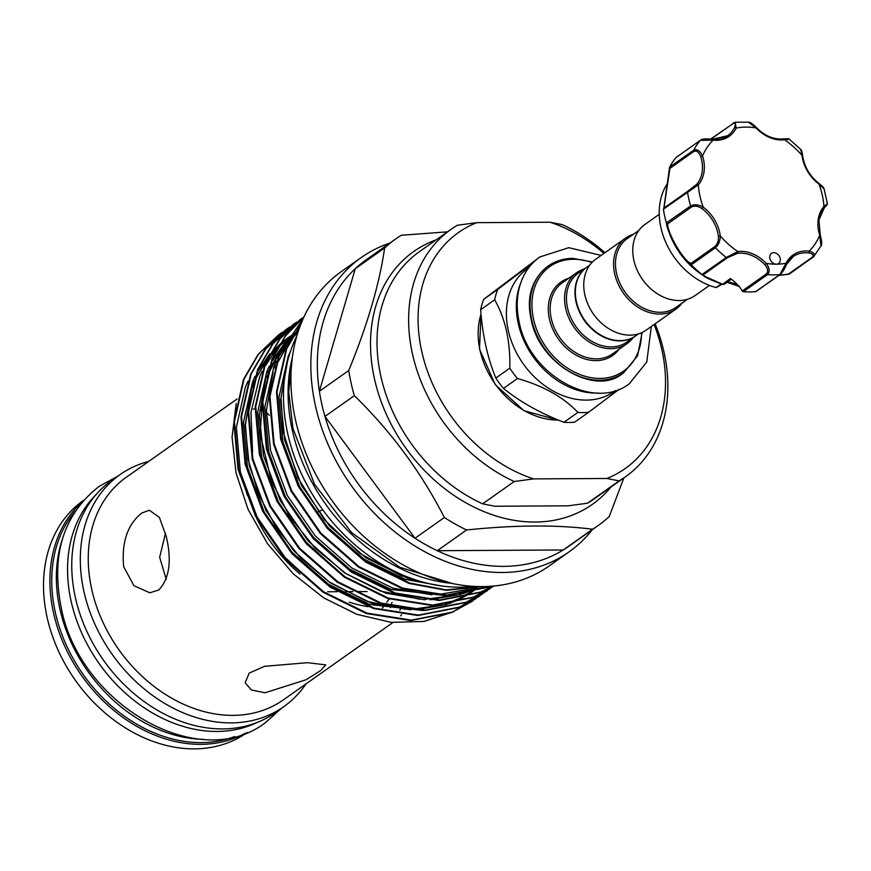 <?xml version="1.0" encoding="UTF-8"?>
<svg xmlns="http://www.w3.org/2000/svg" width="871" height="871" viewBox="0 0 871 871"><rect width="100%" height="100%" fill="white"/><g stroke="black" fill="none" stroke-linecap="round" stroke-linejoin="round"><path stroke-width="1.31" d="M96.289 494.358A140.699 109.038 54.8 0 0 71.095 601.11A140.699 109.038 54.8 0 0 257.337 722.375M75.287 511.114A140.699 109.038 54.8 0 0 55.287 612.269A140.699 109.038 54.8 0 0 234.528 736.561M62.342 539.301A140.699 109.038 54.8 0 0 59.903 609.003A140.699 109.038 54.8 0 0 203.607 739.337M825.741 206.231L824.206 207.929A1.372 0.86 -138.8 0 0 823.977 206.427C827.483 203.727 828.223 203.313 826.176 205.186M780.296 260.614A6.195 4.801 54.8 0 0 777.542 254.136A6.195 4.801 54.8 0 0 771.477 253.374A6.195 4.801 54.8 0 0 769.801 256.259A6.195 4.801 54.8 0 0 776.322 264.196A6.195 4.801 54.8 0 0 778.62 263.488A6.195 4.801 54.8 0 0 780.296 260.614M667.556 183.335A66.74 51.716 54.8 0 0 659.859 203.77A66.74 51.716 54.8 0 0 715.94 287.528L721.33 284.033M663.931 208.082L669.668 167.112A81.874 63.452 -125.2 0 1 676.092 157.488L700.48 140.198A1.372 1.067 -125.2 0 1 700.774 140.068M703.953 275.976L700.926 273.93A66.74 51.716 -125.2 0 1 667.23 226.22L665.444 219.361A81.874 63.452 -125.2 0 1 663.43 209.345L663.996 208.027L687.927 191.13A1.372 1.067 -125.2 0 1 687.992 191.087L696.637 184.38A33.708 26.13 54.8 0 0 700.73 156.617C699.086 152.153 696.789 150.422 693.849 151.434L669.93 168.332L665.466 197.891L664.072 207.984L687.872 191.174M709.451 285.427L695.134 295.541A43.517 33.719 -125.2 0 1 679.01 300.517A43.517 33.719 -125.2 0 1 637.158 270.141A43.517 33.719 -125.2 0 1 644.921 224.457L659.238 214.342M589.819 265.056L587.108 266.972A42.146 32.652 54.8 0 0 579.596 311.219A42.146 32.652 54.8 0 0 620.119 340.637A42.146 32.652 54.8 0 0 635.732 335.814L638.454 333.898M633.402 234.266A43.517 33.719 54.8 0 0 625.737 238.001L595.906 259.079A43.517 33.719 54.8 0 0 588.143 304.763A43.517 33.719 54.8 0 0 629.994 335.139A43.517 33.719 54.8 0 0 646.119 330.163L675.95 309.085A43.517 33.719 54.8 0 0 682.026 303.108M625.737 238.001A43.517 33.719 54.8 0 0 617.985 283.685A43.517 33.719 54.8 0 0 659.826 314.072A43.517 33.719 54.8 0 0 675.95 309.085M638.835 230.434L627.24 238.621A42.146 32.652 54.8 0 0 619.727 282.868A42.146 32.652 54.8 0 0 660.251 312.286A42.146 32.652 54.8 0 0 675.863 307.463L687.459 299.276M635.558 335.934A42.146 32.652 -125.2 0 1 635.373 336.064A42.146 32.652 -125.2 0 1 619.76 340.888A42.146 32.652 -125.2 0 1 579.237 311.47A42.146 32.652 -125.2 0 1 586.749 267.223A42.146 32.652 -125.2 0 1 586.934 267.103M619.129 389.283L588.567 412.331A84.803 65.717 -125.2 0 1 583.287 412.593A84.803 65.717 -125.2 0 1 577.887 412.397C563.472 397.132 543.33 385.842 517.461 378.515A84.803 65.717 -125.2 0 1 509.818 368.183C510.428 341.41 505.376 318.623 494.663 299.809A84.803 65.717 -125.2 0 1 497.711 289.422L483.71 299.308L536.514 259.493M615.394 390.611L614.12 391.515A75.167 58.248 -125.2 0 1 586.27 400.105A75.167 58.248 -125.2 0 1 513.988 347.638A75.167 58.248 -125.2 0 1 527.39 268.725L528.664 267.822M633.01 337.73A43.517 33.719 -125.2 0 1 626.935 343.707A43.517 33.719 -125.2 0 1 610.811 348.683A43.517 33.719 -125.2 0 1 568.97 318.307A43.517 33.719 -125.2 0 1 576.722 272.623A43.517 33.719 -125.2 0 1 584.387 268.889M635.373 336.064L626.848 342.085A42.146 32.652 -125.2 0 1 611.235 346.908A42.146 32.652 -125.2 0 1 570.712 317.49A42.146 32.652 -125.2 0 1 578.224 273.244L586.749 267.223M483.71 299.308A84.803 65.717 54.8 0 0 480.661 309.695C482.425 334.791 487.477 357.578 495.817 378.068A84.803 65.717 54.8 0 0 503.46 388.401C520.205 401.956 540.358 413.246 563.896 422.283A84.803 65.717 54.8 0 0 569.286 422.479A84.803 65.717 54.8 0 0 574.577 422.217L588.567 412.331M236.204 403.534L232.078 437.155L236.03 472.964L248.093 509.448L267.528 543.711L293.244 573.815L323.653 597.844L356.827 614.316L391.144 622.373L424.057 621.426L453.933 611.616M368.161 606.684A136.224 105.565 -125.2 0 1 349.249 602.133M299.94 574.022A136.224 105.565 -125.2 0 1 256.727 518.463M247.418 495.414A136.224 105.565 -125.2 0 1 243.738 481.772M282.574 332.101L279.264 334.344L258.698 353.931L244.054 379.005L234.441 421.618L238.61 468.805L256.172 515.904L285.448 558.3L323.62 591.801L366.963 613.119L411.286 620.13L452.289 612.128L476.089 598.54M472.583 601.11L451.701 612.542L410.709 620.544L366.386 613.532L323.032 592.215L284.871 558.714L255.584 516.318L238.023 469.219L233.864 422.032L243.477 379.418L258.121 354.345L278.981 334.551M300.637 324.709L286.679 348.901L277.065 391.515L281.224 438.701L298.797 485.8L328.073 528.196L366.234 561.697L409.588 583.015L446.061 589.874L481.053 586.553M482.044 586.553L446.344 590.32L409 583.428L365.657 562.111L327.485 528.61L298.209 486.214L280.647 439.115L276.488 391.928L286.102 349.315L300.898 324.034M302.966 319.091L279.58 353.92L269.966 396.534L274.125 443.72L291.687 490.819L320.964 533.215L359.135 566.716L402.478 588.034L446.812 595.045L489.556 586.314M489.992 586.292L487.227 587.457L446.224 595.459L401.901 588.448L358.547 567.13L320.386 533.629L291.11 491.233L273.538 444.134L269.379 396.947L278.992 354.334L303.086 318.83M303.87 317.109L285.644 335.781L272.471 358.939L262.857 401.553L267.016 448.739L284.588 495.839L313.865 538.234L352.026 571.735L395.38 593.053L439.703 600.065L480.705 592.062L493.095 586.052M493.247 586.041L480.117 592.476L439.126 600.478L394.792 593.456L351.449 572.149L313.277 538.637L284 496.252L266.439 449.142L262.28 401.967L271.894 359.353L285.296 335.879L303.903 317.044M303.892 317.055L300.571 319.287L280.005 338.884L265.372 363.958L255.758 406.572L259.917 453.747L277.479 500.858L306.755 543.254L344.927 576.754L388.281 598.072L432.604 605.084L473.595 597.081L493.596 586.259L473.018 597.495L432.016 605.487L387.693 598.475L344.339 577.168L306.178 543.656L276.902 501.271L259.34 454.161L255.17 406.986L264.784 364.372L279.428 339.298L300.288 319.494M296.782 322.074L293.473 324.306L272.906 343.903L258.262 368.977L248.649 411.591L252.819 458.767L270.38 505.877L299.657 548.262L337.817 581.774L381.171 603.08L425.494 610.092L466.497 602.101L490.297 588.502M486.791 591.071L465.909 602.503L424.917 610.506L380.594 603.494L337.24 582.187L299.069 548.676L269.792 506.291L252.231 459.18L248.072 412.005L257.685 369.38L272.318 344.317L293.189 324.513M289.684 327.082L286.374 329.325L265.797 348.923L251.164 373.986L241.55 416.61L245.709 463.786L263.271 510.896L292.558 553.281L330.719 586.793L374.073 608.1L418.396 615.111L459.387 607.109L483.187 593.521M479.681 596.091L458.81 607.523L417.808 615.525L373.485 608.513L330.131 587.196L291.97 553.695L262.694 511.299L245.132 464.199L240.962 417.013L250.576 374.399L265.22 349.325L286.08 329.532M253.33 409.022L255.061 409.13M259.885 409.903L262.008 410.513M266.657 412.789L269.368 415.26M392.875 622.536L283.5 699.783A136.224 105.565 -125.2 0 1 91.684 589.166A136.224 105.565 -125.2 0 1 126.317 477.243L237.195 398.929M141.755 513.063C127.493 524.505 121.461 542.339 123.649 566.586L133.905 585.704L149.812 592.792L158.805 589.939C169.442 578.562 171.935 560.739 166.274 536.482L159.371 517.352L149.333 510.232L141.755 513.063M392.146 602.46L391.46 603.374M389.762 606.151L389.5 606.118A9.635 6.456 36.9 0 0 390.502 607.577M322.695 509.775L318.253 511.723M265.002 692.783L306.015 679.761L320.778 670.496L325.743 664.889L307.626 662.679L264.555 666.315L249.204 673.109L245.143 682.766L251.36 689.963L265.002 692.783M305.906 683.964A142.006 110.051 -125.2 0 1 283.859 706.61A142.006 110.051 -125.2 0 1 83.888 591.3A142.006 110.051 -125.2 0 1 120.002 474.63A142.006 110.051 -125.2 0 1 148.723 461.423M283.859 706.61L275.29 712.663A142.006 110.051 -125.2 0 1 75.331 597.343A142.006 110.051 -125.2 0 1 111.444 480.672L120.002 474.63M245.099 733.295A142.006 110.051 -125.2 0 1 53.49 612.781A142.006 110.051 -125.2 0 1 81.907 502.229M83.431 500.455L83.202 500.618A142.006 110.051 54.8 0 0 47.099 617.289A142.006 110.051 54.8 0 0 247.059 732.609L247.288 732.446M296.826 335.977A166.023 128.658 54.8 0 0 287.67 433.388A166.023 128.658 54.8 0 0 473.639 586.325M291.839 359.538A166.023 128.658 54.8 0 0 292.286 430.132A166.023 128.658 54.8 0 0 449.752 583.145M592.269 529.71A180.155 139.61 -125.2 0 1 569.068 551.866A180.155 139.61 -125.2 0 1 315.389 405.581A180.155 139.61 -125.2 0 1 361.204 257.566A180.155 139.61 -125.2 0 1 389.827 243.107M444.384 517.494A175.441 135.963 54.8 0 0 466.627 529.96L437.264 550.701L563.21 549.982A175.441 135.963 -125.2 0 1 437.264 550.701A175.441 135.963 -125.2 0 1 415.021 538.234L324.959 416.414A175.441 135.963 -125.2 0 1 321.737 403.839A175.441 135.963 -125.2 0 1 319.385 391.253A175.441 135.963 -125.2 0 1 355.27 268.704A175.441 135.963 -125.2 0 1 366.353 259.689L395.717 238.948A175.441 135.963 54.8 0 0 384.634 247.963C379.473 283.913 367.508 324.763 348.748 370.513A175.441 135.963 54.8 0 0 351.111 383.098A175.441 135.963 54.8 0 0 354.334 395.674C391.025 431.385 421.041 471.995 444.384 517.494L415.021 538.234A175.441 135.963 -125.2 0 1 324.959 416.414L354.334 395.674M569.068 551.866L549.133 565.954A180.155 139.61 -125.2 0 1 295.443 419.659A180.155 139.61 -125.2 0 1 341.258 271.643L361.204 257.566M610.952 487.031A154.798 119.969 -125.2 0 1 478.244 509.121A154.798 119.969 -125.2 0 1 374.421 378.645A154.798 119.969 -125.2 0 1 436.306 239.765M447.531 231.838L401.302 235.268A175.441 135.963 54.8 0 0 395.717 238.948M587.457 503.231A151.369 117.302 54.8 0 0 593.968 499.029L625.574 476.709A151.369 117.302 -125.2 0 1 619.074 480.901L587.457 503.231L568.11 505.822L494.88 506.247L482.632 503.83L514.238 481.5A151.369 117.302 -125.2 0 1 412.44 353.8A151.369 117.302 -125.2 0 1 450.928 229.443A151.369 117.302 -125.2 0 1 457.427 225.241L476.775 222.649A144.488 111.967 54.8 0 0 421.706 351.253A144.488 111.967 54.8 0 0 533.585 478.898L514.238 481.5M450.928 229.443L419.31 251.763A151.369 117.302 54.8 0 0 380.823 376.12A151.369 117.302 54.8 0 0 482.632 503.83M619.074 480.901L606.826 478.484L533.585 478.898M606.826 478.484A144.488 111.967 54.8 0 0 654.121 324.513M603.908 253.417A144.488 111.967 54.8 0 0 550.015 222.225L562.263 224.642A151.369 117.302 -125.2 0 1 604.91 252.71M476.775 222.649L550.015 222.225M655.123 323.805A151.369 117.302 -125.2 0 1 625.574 476.709M466.627 529.96C515.316 524.941 557.298 524.701 592.574 529.241A175.441 135.963 54.8 0 0 598.148 525.561A175.441 135.963 54.8 0 0 609.232 516.547L623.876 477.907M348.748 370.513L319.385 391.253L355.27 268.704L384.634 247.963M592.574 529.241L563.21 549.982A175.441 135.963 -125.2 0 0 568.785 546.302L598.148 525.561M166.263 579.389L159.654 557.233L165.512 533.281M497.711 289.422L533.106 262.65M503.46 388.401L517.461 378.515M577.887 412.397L563.896 422.283M480.661 309.695L494.663 299.809M509.818 368.183L495.817 378.068M704.008 276.02C704.443 277.043 710.573 279.841 722.397 284.425L730.399 278.535A33.708 26.13 -125.2 0 1 742.277 290.936L766.426 273.875C768.494 271.404 767.95 268.333 764.771 264.664A33.708 26.13 54.8 0 0 737.497 253.33L727.47 257.696L703.55 274.583C702.668 275.617 708.961 278.818 722.429 284.175L704.008 276.02L702.026 274.452A81.874 63.452 -125.2 0 1 691.356 264.926C684.16 262.236 667.034 233.33 666.435 222.878A81.874 63.452 -125.2 0 1 665.444 219.361M779.055 275.258L788.407 274.104L812.327 257.206C814.015 255.072 812.774 253.646 808.593 252.917A33.708 26.13 54.8 0 0 793.133 256.618A33.708 26.13 54.8 0 0 786.633 264.12M756.398 291.121A1.372 1.067 -125.2 0 1 755.712 291.611L779.872 274.55L786.056 263.227A1.372 0.806 26.5 0 1 786.578 264.349A1.372 0.806 26.5 0 1 786.415 264.534L780.645 273.799M666.435 222.878L690.627 205.959C694.296 204.086 698.488 204.478 703.213 207.124L702.004 208.626C698.15 206.013 694.655 205.48 691.52 207.004L667.6 223.901C667.632 233.842 683.964 261.354 691.008 263.39L691.356 264.926M702.026 274.452L726.294 257.478L737.802 251.556A35.09 27.197 -125.2 0 1 766.186 263.347C769.594 267.963 770.04 271.719 767.525 274.615L743.377 291.676A1.372 1.067 -125.2 0 1 742.277 290.936M669.668 167.112L693.762 150.16C697.246 148.897 700.175 150.835 702.549 155.974A35.09 27.197 -125.2 0 1 698.281 184.87A73.621 57.051 54.8 0 0 703.213 207.124A35.09 27.197 -125.2 0 1 720.273 235.899C720.175 241.082 718.553 245.034 715.396 247.756L691.258 264.817M755.712 291.611A81.874 63.452 -125.2 0 1 743.377 291.676M820.101 235.682L820.308 235.41C821.919 241.343 822.148 244.849 821.005 245.938L819.709 235.322A35.09 27.197 -125.2 0 1 818.228 219.383A35.09 27.197 -125.2 0 1 823.977 206.427A73.621 57.051 54.8 0 0 819.045 184.173L818.827 183.672M764.771 264.664L766.186 263.347A73.621 57.051 54.8 0 0 776.322 264.196A73.621 57.051 54.8 0 0 786.056 263.227A35.09 27.197 -125.2 0 1 809.148 251.142C814.047 252.492 815.463 254.441 813.416 256.978A1.372 1.067 -125.2 0 1 813.253 257.13L813.253 257.13A1.372 1.067 -125.2 0 1 812.327 257.206M821.005 245.938L813.416 256.978M787.438 139.839C789.736 138.402 788.734 138.369 784.455 139.752A73.621 57.051 54.8 0 1 801.984 155.408L802.648 155.735C804.369 166.971 809.867 176.247 819.154 183.574C822.649 186.416 824.293 188.201 824.086 188.909L819.045 184.173A35.09 27.197 -125.2 0 1 801.984 155.408L800.721 149.431L788.734 138.718L783.562 138.881A1.372 0.806 -97.3 0 0 783.334 138.979M733.088 123.53A1.372 1.067 -125.2 0 1 733.861 122.778L735.124 122.234L736.202 128.07A1.372 0.806 -153.5 0 0 734.416 127.765C735.951 124.052 735.516 122.637 733.088 123.53L710.997 139.131M693.849 151.434A1.372 1.067 -125.2 0 1 693.762 150.16A81.874 63.452 -125.2 0 1 700.317 140.34L713.109 140.155A35.09 27.197 -125.2 0 0 736.202 128.07A73.621 57.051 54.8 0 1 756.072 127.95L756.355 127.514C764.869 136.028 773.938 139.828 783.562 138.881A1.372 0.806 -97.3 0 1 784.455 139.752A35.09 27.197 -125.2 0 1 756.072 127.95L748.374 122.169L735.113 122.234L710.584 139.088M696.637 184.38A1.372 0.86 -138.8 0 1 698.281 184.87L663.419 209.192M703.441 139.295L712.238 139.382A1.372 0.719 -83.7 0 1 712.554 139.295C705.891 138.565 701.863 138.87 700.48 140.198A1.372 1.067 -125.2 0 0 700.317 140.34L676.179 157.39M826.089 205.981L824.304 207.842L818.882 220.08L820.308 235.41L819.709 235.322A73.621 57.051 54.8 0 1 809.148 251.142A1.372 0.719 96.3 0 1 808.593 252.917M691.008 263.39L714.928 246.493C717.562 244.141 718.717 240.734 718.39 236.27A33.708 26.13 54.8 0 0 702.004 208.626M722.93 284.403L724.868 283.63M731.411 279.253L724.367 284.229L722.397 284.425M716.278 287.604L721.95 284.262M700.73 156.617L702.549 155.974A73.621 57.051 54.8 0 1 713.109 140.155A1.372 0.719 -83.7 0 0 712.554 139.295L727.71 135.691A33.708 26.13 54.8 0 0 734.416 127.765M748.374 122.169C749.953 121.962 752.609 123.736 756.355 127.514L756.072 127.645M800.721 149.431C801.44 149.649 802.082 151.75 802.648 155.735L802.441 156.04M813.068 257.228L788.407 274.104M737.497 253.33A1.372 0.806 -97.3 0 0 737.802 251.556A73.621 57.051 54.8 0 1 720.273 235.899L718.39 236.27M703.55 274.583L702.146 274.539M667.6 223.901L666.478 223.02M669.93 168.332L669.614 167.221L669.93 168.332M824.206 207.929A33.708 26.13 54.8 0 0 818.784 219.764M481.032 314.137A75.167 58.248 54.8 0 0 495.708 384.742A75.167 58.248 54.8 0 0 558.028 420.051A75.167 58.248 54.8 0 0 558.3 420.051M598.127 393.039A75.167 58.248 -125.2 0 1 596.21 393.082A75.167 58.248 -125.2 0 1 532.453 355.749A75.167 58.248 -125.2 0 1 520.608 283.282M591.932 262.53A63.986 49.582 54.8 0 0 573.521 259.253A63.986 49.582 54.8 0 0 533.553 319.134A63.986 49.582 54.8 0 0 599.945 378.406A63.986 49.582 54.8 0 0 641.535 332.755M642.188 332.45L637.561 355.814L623.734 372.723A65.358 50.649 -125.2 0 1 599.52 380.192A65.358 50.649 -125.2 0 1 536.667 334.562A65.358 50.649 -125.2 0 1 548.316 265.938A65.358 50.649 -125.2 0 1 572.53 258.469M576.722 272.623L562.339 282.781A43.517 33.719 54.8 0 0 554.577 328.465A43.517 33.719 54.8 0 0 596.428 358.852A43.517 33.719 54.8 0 0 612.553 353.876L626.935 343.707M618.824 349.445A44.889 34.786 -125.2 0 1 596.004 360.627A44.889 34.786 -125.2 0 1 550.842 324.197A44.889 34.786 -125.2 0 1 568.611 278.35M425.037 582.655L407.138 578.115L365.842 557.832L329.478 525.932L301.573 485.572L284.828 440.726L280.669 399.745L287.43 361.911M476.034 586.444L470.144 588.742M468.522 589.308L437.1 594.784M431.929 594.817L392.93 588.154L351.634 567.87L315.269 535.97L287.365 495.61L270.62 450.764L266.45 410.132L273.015 372.559M274.724 367.878L289.912 341.138M290.958 339.842L298.002 332.145L292.7 336.652M478.843 586.531L477.166 587.468M476.285 587.936L463.045 593.761M461.412 594.316L429.991 599.803M424.83 599.836L385.831 593.173L344.524 572.889L308.16 540.989L280.255 500.629L263.521 455.773L259.34 415.151L265.916 377.579M267.615 372.897L282.803 346.157M283.848 344.862L293.505 334.714M294.235 334.061L298.557 330.457M475.131 589.645L471.723 592.106M471.113 592.53L462.958 597.495M462.076 597.974L448.837 603.788M447.204 604.354L415.783 609.831M410.622 609.863L371.623 603.211L330.316 582.917L293.952 551.027L266.058 510.656L249.313 465.811L245.132 425.19L251.708 387.606M253.407 382.935L268.595 356.185M269.64 354.889L279.297 344.742M280.026 344.089L287.288 338.286M287.876 337.861L294.017 333.876M294.54 333.571L298.198 331.524M442.098 586.031L405.298 579.422L363.991 559.138L327.627 527.238L299.722 486.878L282.977 442.033L279.003 397.111L288.138 356.533L290.479 351.329M444.384 595.459L391.09 589.46L349.783 569.177L313.418 537.276L285.514 496.916L268.78 452.06L264.795 407.138L273.93 366.571L276.401 361.106M277.925 358.079L291.252 338.623M337.545 570.614L306.32 542.295L278.415 501.936L261.67 457.079L257.696 412.157L266.831 371.579L269.291 366.125M270.827 363.098L284.142 343.642M285.078 342.597L293.919 334.039M252.546 451.94L250.968 412.277L259.721 376.599L262.193 371.133M263.717 368.106L277.043 348.661M277.98 347.605L286.809 339.059M287.495 338.481L294.387 333.277M423.066 610.517L369.772 604.507L328.476 584.223L292.112 552.323L264.207 511.963L247.462 467.117L243.488 422.195L252.623 381.618L255.083 376.152M256.618 373.126L269.934 353.68M314.017 584.038L285.002 557.342L257.108 516.982L240.363 472.136L236.379 427.215L245.513 386.637L247.985 381.171M691.52 207.004A1.372 1.067 -125.2 0 1 690.627 205.959A81.874 63.452 -125.2 0 1 687.557 192.143A1.372 1.067 -125.2 0 1 687.927 191.13L692.01 188.343M727.47 257.696A1.372 1.067 -125.2 0 1 726.294 257.478A81.874 63.452 -125.2 0 1 715.396 247.756A1.372 1.067 -125.2 0 1 714.928 246.493M780.612 273.908A1.372 1.067 54.8 0 1 780.274 274.398L780.274 274.398A1.372 1.067 54.8 0 1 779.872 274.55A81.874 63.452 -125.2 0 1 767.525 274.615A1.372 1.067 54.8 0 1 766.426 273.875M712.826 139.447A33.708 26.13 54.8 0 0 727.71 135.691M727.198 282.226A20.643 15.994 -125.2 0 1 738.336 285.623M281.453 708.308L265.786 722.364C199.339 774.199 78.782 704.04 61.079 606.978C50.921 554.5 63.594 514.304 99.109 486.399L117.607 476.328M452.245 583.45L399.56 567.163L351.666 532.627L314.562 484.363L292.972 428.543L288.715 391.961L292.373 357.11M651.312 326.494L646.783 361.988L629.341 383.752C593.358 411.722 528.686 374.095 519.17 322.03C515.806 306.494 516.797 292.21 522.154 279.188C526.095 269.956 531.974 262.552 539.791 256.967L568.785 247.691L601.099 255.399M622.275 373.746C595.568 396.076 539.214 364.481 531.125 319.374C526.28 297.468 531.528 279.994 546.857 266.972M558.518 420.138L523.961 410.709L495.272 384.666L479.507 349.151L481.01 313.865M592.432 262.008L572.802 258.371C563.57 258.469 555.404 260.984 548.316 265.938M279.275 334.344L278.687 334.747M300.582 319.287L299.994 319.701M293.473 324.306L292.896 324.72M286.374 329.325L285.797 329.739M487.085 590.865L486.497 591.278M479.975 595.884L479.398 596.297M472.877 600.903L472.289 601.317M389.195 599.063L386.768 602.307M384.884 604.812L382.5 607.991M399.778 610.19L400.998 608.557M327.638 591.768L337.175 591.714M345.199 591.67L352.875 591.616M357.175 591.594L367.05 591.54M401.575 614.676L400.66 615.884M420.758 581.469L401.041 575.731L359.875 553.444L324.306 519.671L297.904 477.852L283.293 432.266L281.006 398.047L286.439 366.353M477.068 586.477L474.107 588.077M473.182 588.546L459.322 594.251M457.623 594.784L425.124 599.39M419.833 599.237L380.377 591.028L346.168 573.76L315.237 548.338L289.695 516.503L271.284 480.476L260.2 434.052L262.835 389.936L264.849 382.304M266.428 377.459L281.17 349.456M282.215 348.084L291.959 337.338M477.319 586.488L475.784 587.751M475.294 588.143L469.066 592.694M468.435 593.107L459.899 598.105M458.973 598.584L445.125 604.289M443.415 604.822L410.927 609.428M405.636 609.275L366.745 601.273L328.955 581.784L300.364 557.69L276.499 528.087L258.763 494.739L248.202 459.659L245.426 424.743L250.641 392.342M252.22 387.486L255.53 379.103L266.962 359.494M268.007 358.123L277.751 347.377M278.502 346.691L285.906 340.55M286.515 340.104L292.787 335.912M293.32 335.596L297.686 333.136M824.086 188.909L827.45 204.043L825.795 206.198M739.577 286.57L727.067 282.313M793.133 256.618L786.578 264.349C784.477 269.248 782.376 272.601 780.274 274.398L756.126 291.458M789.137 274.158L813.982 256.466M788.886 274.256L778.848 275.399M663.789 208.441L669.559 167.428"/></g></svg>
